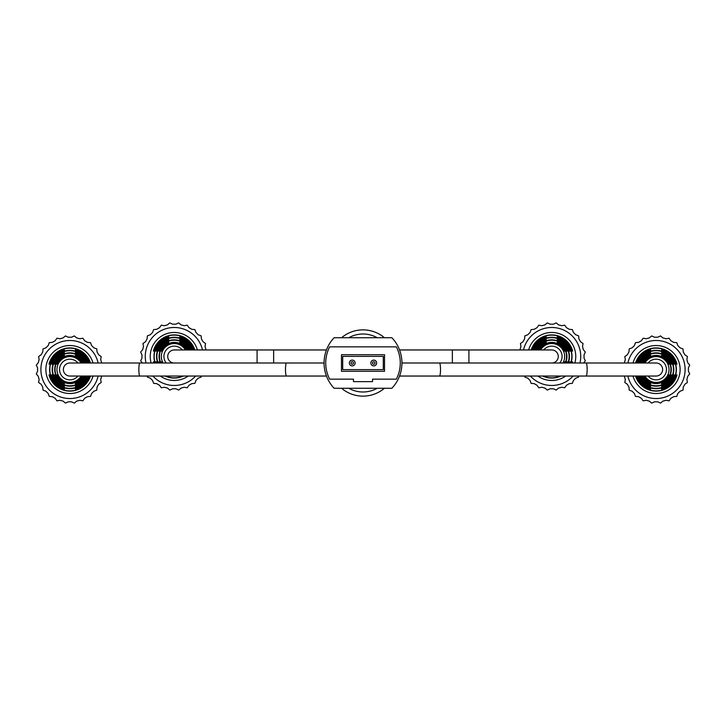 <?xml version="1.0" encoding="UTF-8"?>
<svg xmlns="http://www.w3.org/2000/svg" width="726" height="726" viewBox="0 0 726 726"><rect width="100%" height="100%" fill="white"/><g stroke="black" fill="none" stroke-linecap="round" stroke-linejoin="round"><path stroke-width="1.09" d="M341.565 388.265A33.133 33.133 0 0 0 384.435 388.265M384.435 337.735A33.133 33.133 0 0 0 341.565 337.735A33.133 33.133 0 0 1 384.435 337.735M399.536 376.041L439.493 376.041A6.525 1.016 90 0 0 440.51 369.525A6.525 1.016 90 0 0 439.493 363L656.104 363A6.525 6.525 0 0 1 662.629 369.525A6.525 6.525 0 0 1 656.104 376.041A6.525 6.525 0 0 0 662.629 369.525M324.068 363L286.507 363A6.525 1.016 -90 0 0 285.49 369.525A6.525 1.016 -90 0 0 286.507 376.041L69.896 376.041A6.525 6.525 0 0 1 63.371 369.525A6.525 6.525 0 0 1 69.896 363A6.525 6.525 0 0 0 63.371 369.525M452.352 363L452.352 349.959L551.742 349.959A6.525 6.525 0 0 1 558.267 356.475A6.525 6.525 0 0 1 551.742 363A6.525 6.525 0 0 0 558.267 356.475M174.258 363A6.525 6.525 0 0 1 167.733 356.475A6.525 6.525 0 0 1 174.258 349.959A6.525 6.525 0 0 0 167.733 356.475M352.228 360.105A2.895 2.895 0 0 1 355.132 363A2.895 2.895 0 0 1 352.228 365.895A2.895 2.895 0 0 1 349.333 363A2.895 2.895 0 0 1 352.228 360.105A2.895 2.895 0 0 0 349.333 363A2.895 2.895 0 0 0 352.228 365.895M373.772 360.105A2.895 2.895 0 0 1 376.667 363A2.895 2.895 0 0 1 373.772 365.895A2.895 2.895 0 0 1 370.868 363A2.895 2.895 0 0 1 373.772 360.105A2.895 2.895 0 0 0 370.868 363A2.895 2.895 0 0 0 373.772 365.895M383.292 369.625L383.292 356.375L342.708 356.375L342.708 369.625L383.292 369.625M334.114 337.735A36.79 36.79 0 0 0 334.114 388.265L391.886 388.265A36.79 36.79 0 0 0 391.886 337.735L334.114 337.735M329.658 379.154L353.471 379.154L353.471 381.64L372.529 381.64L372.529 379.154L396.342 379.154A35.138 35.138 0 0 0 396.342 346.846L329.658 346.846A35.138 35.138 0 0 0 329.658 379.154M384.535 371.285L384.535 354.715L341.465 354.715L341.465 371.285L384.535 371.285M98.137 363A28.986 28.986 0 0 0 40.901 369.525A28.986 28.986 0 0 0 98.137 376.041M101.722 363L100.669 359.561L101.195 356.557L98.7 354.805L97.039 351.938L96.776 348.897L93.908 347.854L91.567 345.512L90.523 342.645L87.483 342.373L84.606 340.721L82.855 338.216L79.851 338.752L76.657 337.889L74.315 335.929L71.547 337.218L68.235 337.218L65.467 335.929L63.135 337.889L59.931 338.752L56.927 338.216L55.176 340.721L52.308 342.373L49.268 342.645L48.225 345.512L45.883 347.854L43.015 348.897L42.743 351.938L41.092 354.805L38.587 356.557L39.122 359.561L38.26 362.764L36.3 365.096L37.589 367.864L37.589 371.177L36.3 373.944L38.26 376.286L39.122 379.48L38.587 382.484L41.092 384.235L42.743 387.112L43.015 390.152L45.883 391.196L48.225 393.537L49.268 396.405L52.308 396.668L55.176 398.329L56.927 400.825L59.931 400.298L63.135 401.151L65.467 403.111L68.235 401.823L71.547 401.823L74.315 403.111L76.657 401.151L79.851 400.298L82.855 400.825L84.606 398.329L87.483 396.668L90.523 396.405L91.567 393.537L93.908 391.196L96.776 390.152L97.039 387.112L98.7 384.235L101.195 382.484L100.669 379.48L101.722 376.041M69.896 359.17A10.355 10.355 0 0 1 77.936 363A10.355 10.355 0 0 0 59.541 369.525A10.355 10.355 0 0 0 77.936 376.041A10.355 10.355 0 0 1 59.541 369.525M93.01 363A24.022 24.022 0 0 0 45.874 369.525A24.022 24.022 0 0 0 93.01 376.041M85.223 363A16.653 16.653 0 0 0 54.132 364.134L54.532 364.134A16.281 16.281 0 0 1 84.806 363M90.469 363A21.58 21.58 0 0 0 48.987 364.134L49.214 364.134A21.372 21.372 0 0 1 90.242 363M87.955 363A19.203 19.203 0 0 0 51.464 364.134L51.855 364.134A18.822 18.822 0 0 1 87.547 363M82.41 363A14.112 14.112 0 0 0 56.846 364.134L57.263 364.134A13.73 13.73 0 0 1 81.974 363M81.049 376.041A12.923 12.923 0 0 1 56.973 369.525A12.923 12.923 0 0 1 81.049 363M83.2 363A14.819 14.819 0 0 0 75.359 355.749L75.359 355.341A15.192 15.192 0 0 1 83.617 363M85.986 363A17.36 17.36 0 0 0 75.359 353.045L75.359 352.645A17.742 17.742 0 0 1 86.394 363M88.871 363A20.065 20.065 0 0 0 75.359 350.213L75.359 349.986A20.283 20.283 0 0 1 89.098 363M49.604 369.525A20.283 20.283 0 0 1 64.423 349.986L64.423 350.213A20.065 20.065 0 0 0 64.423 388.827L64.423 389.054A20.283 20.283 0 0 1 49.604 369.525M52.154 369.525A17.742 17.742 0 0 1 64.423 352.645L64.423 353.045A17.36 17.36 0 0 0 64.423 385.996L64.423 386.395A17.742 17.742 0 0 1 52.154 369.525M54.695 369.525A15.192 15.192 0 0 1 64.423 355.341L64.423 355.749A14.819 14.819 0 0 0 64.423 383.292L64.423 383.7A15.192 15.192 0 0 1 54.695 369.525M89.098 376.041A20.283 20.283 0 0 1 75.359 389.054L75.359 388.827A20.065 20.065 0 0 0 88.871 376.041M86.394 376.041A17.742 17.742 0 0 1 75.359 386.395L75.359 385.996A17.36 17.36 0 0 0 85.986 376.041M83.617 376.041A15.192 15.192 0 0 1 75.359 383.7L75.359 383.292A14.819 14.819 0 0 0 83.2 376.041M90.242 376.041A21.372 21.372 0 0 1 49.214 374.906L48.987 374.906A21.58 21.58 0 0 0 90.469 376.041M87.547 376.041A18.822 18.822 0 0 1 51.855 374.906L51.464 374.906A19.203 19.203 0 0 0 87.955 376.041M84.806 376.041A16.281 16.281 0 0 1 54.532 374.906L54.132 374.906A16.653 16.653 0 0 0 85.223 376.041M81.974 376.041A13.73 13.73 0 0 1 57.263 374.906L56.846 374.906A14.112 14.112 0 0 0 82.41 376.041M64.423 385.252L64.423 385.996M152.868 376.041A28.986 28.986 0 0 0 195.648 376.041M202.5 349.959A28.986 28.986 0 0 0 174.258 327.49A28.986 28.986 0 0 0 146.008 363M147.278 376.041L147.378 377.103L150.246 378.146L152.587 380.488L153.631 383.355L156.671 383.627L159.538 385.279L161.29 387.784L164.294 387.248L167.497 388.111L169.83 390.071L172.597 388.782L175.91 388.782L178.678 390.071L181.019 388.111L184.213 387.248L187.226 387.784L188.969 385.279L191.845 383.627L194.886 383.355L195.929 380.488L198.271 378.146L201.138 377.103L201.229 376.041M206.084 349.959L205.031 346.52L205.558 343.516L203.062 341.764L201.401 338.888L201.138 335.848L198.271 334.804L195.929 332.463L194.886 329.595L191.845 329.332L188.969 327.671L187.226 325.175L184.213 325.702L181.019 324.849L178.678 322.889L175.91 324.177L172.597 324.177L169.83 322.889L167.497 324.849L164.294 325.702L161.29 325.175L159.538 327.671L156.671 329.332L153.631 329.595L152.587 332.463L150.246 334.804L147.378 335.848L147.106 338.888L145.454 341.764L142.949 343.516L143.485 346.52L142.623 349.714L140.662 352.056L141.951 354.823L141.951 358.136L140.662 360.904L142.423 363M174.258 346.12A10.355 10.355 0 0 1 182.299 349.959A10.355 10.355 0 0 0 163.904 356.475A10.355 10.355 0 0 0 166.218 363A10.355 10.355 0 0 1 163.904 356.475M197.372 349.959A24.022 24.022 0 0 0 150.237 356.475A24.022 24.022 0 0 0 151.135 363M160.319 376.041A24.022 24.022 0 0 0 188.188 376.041M189.586 349.959A16.653 16.653 0 0 0 158.495 351.094L158.894 351.094A16.281 16.281 0 0 1 189.168 349.959M194.831 349.959A21.58 21.58 0 0 0 153.358 351.094L153.576 351.094A21.372 21.372 0 0 1 194.604 349.959M192.317 349.959A19.203 19.203 0 0 0 155.827 351.094L156.217 351.094A18.822 18.822 0 0 1 191.909 349.959M186.773 349.959A14.112 14.112 0 0 0 161.208 351.094L161.626 351.094A13.73 13.73 0 0 1 186.346 349.959M163.105 363A12.923 12.923 0 0 1 170.882 344.006A12.923 12.923 0 0 1 185.411 349.959M187.562 349.959A14.819 14.819 0 0 0 179.721 342.708L179.721 342.3A15.192 15.192 0 0 1 187.98 349.959M190.348 349.959A17.36 17.36 0 0 0 179.721 340.004L179.721 339.605A17.742 17.742 0 0 1 190.756 349.959M193.234 349.959A20.065 20.065 0 0 0 179.721 337.173L179.721 336.946A20.283 20.283 0 0 1 193.461 349.959M155.046 363A20.283 20.283 0 0 1 168.786 336.946L168.786 337.173A20.065 20.065 0 0 0 155.273 363M157.76 363A17.742 17.742 0 0 1 168.786 339.605L168.786 340.004A17.36 17.36 0 0 0 158.168 363M160.528 363A15.192 15.192 0 0 1 168.786 342.3L168.786 342.708A14.819 14.819 0 0 0 160.954 363M153.912 363A21.372 21.372 0 0 1 153.576 361.866L153.358 361.866A21.58 21.58 0 0 0 153.685 363M165.147 376.041A21.58 21.58 0 0 0 183.369 376.041M182.843 376.041A21.372 21.372 0 0 1 165.673 376.041M156.598 363A18.822 18.822 0 0 1 156.217 361.866L155.827 361.866A19.203 19.203 0 0 0 156.199 363M159.339 363A16.281 16.281 0 0 1 158.894 361.866L158.495 361.866A16.653 16.653 0 0 0 158.93 363M162.17 363A13.73 13.73 0 0 1 161.626 361.866L161.208 361.866A14.112 14.112 0 0 0 161.744 363M530.352 376.041A28.986 28.986 0 0 0 573.132 376.041M579.992 363A28.986 28.986 0 0 0 551.742 327.49A28.986 28.986 0 0 0 523.5 349.959M524.771 376.041L524.862 377.103L527.729 378.146L530.071 380.488L531.114 383.355L534.154 383.627L537.031 385.279L538.774 387.784L541.787 387.248L544.981 388.111L547.322 390.071L550.09 388.782L553.403 388.782L556.17 390.071L558.503 388.111L561.706 387.248L564.71 387.784L566.462 385.279L569.329 383.627L572.369 383.355L573.413 380.488L575.754 378.146L578.622 377.103L578.722 376.041M583.577 363L585.337 360.904L584.049 358.136L584.049 354.823L585.337 352.056L583.377 349.714L582.515 346.52L583.051 343.516L580.546 341.764L578.894 338.888L578.622 335.848L575.754 334.804L573.413 332.463L572.369 329.595L569.329 329.332L566.462 327.671L564.71 325.175L561.706 325.702L558.503 324.849L556.17 322.889L553.403 324.177L550.09 324.177L547.322 322.889L544.981 324.849L541.787 325.702L538.774 325.175L537.031 327.671L534.154 329.332L531.114 329.595L530.071 332.463L527.729 334.804L524.862 335.848L524.599 338.888L522.938 341.764L520.442 343.516L520.969 346.52L519.916 349.959M551.742 346.12A10.355 10.355 0 0 1 559.782 363A10.355 10.355 0 0 0 555.199 346.719A10.355 10.355 0 0 0 543.701 349.959M574.865 363A24.022 24.022 0 0 0 551.742 332.454A24.022 24.022 0 0 0 528.628 349.959M537.812 376.041A24.022 24.022 0 0 0 565.681 376.041M565.953 351.094L567.505 351.094A16.653 16.653 0 0 0 536.414 349.959M567.505 351.094L567.106 351.094A16.281 16.281 0 0 0 536.832 349.959M531.396 349.959A21.372 21.372 0 0 1 572.424 351.094L572.642 351.094A21.58 21.58 0 0 0 531.169 349.959M568.649 351.094L570.173 351.094A19.203 19.203 0 0 0 533.683 349.959M570.173 351.094L569.783 351.094A18.822 18.822 0 0 0 534.091 349.959M564.792 351.094L564.792 351.094A14.112 14.112 0 0 0 539.227 349.959M539.654 349.959A13.73 13.73 0 0 1 564.374 351.094M540.589 349.959A12.923 12.923 0 0 1 564.665 356.475A12.923 12.923 0 0 1 562.895 363M565.046 363A14.819 14.819 0 0 0 557.214 342.708L557.214 342.3A15.192 15.192 0 0 1 565.472 363M567.832 363A17.36 17.36 0 0 0 557.214 340.004L557.214 339.605A17.742 17.742 0 0 1 568.24 363M570.727 363A20.065 20.065 0 0 0 557.214 337.173L557.214 336.946A20.283 20.283 0 0 1 570.954 363M532.539 349.959A20.283 20.283 0 0 1 546.279 336.946L546.279 337.173A20.065 20.065 0 0 0 532.766 349.959M535.243 349.959A17.742 17.742 0 0 1 546.279 339.605L546.279 340.004A17.36 17.36 0 0 0 535.652 349.959M538.02 349.959A15.192 15.192 0 0 1 546.279 342.3L546.279 342.708A14.819 14.819 0 0 0 538.438 349.959M542.631 376.041A21.58 21.58 0 0 0 560.853 376.041M572.315 363A21.58 21.58 0 0 0 572.642 361.866L572.424 361.866A21.372 21.372 0 0 1 572.088 363M560.327 376.041A21.372 21.372 0 0 1 543.157 376.041M569.801 363A19.203 19.203 0 0 0 570.173 361.866L569.783 361.866A18.822 18.822 0 0 1 569.402 363M567.07 363A16.653 16.653 0 0 0 567.505 361.866L567.106 361.866A16.281 16.281 0 0 1 566.661 363M564.256 363A14.112 14.112 0 0 0 564.792 361.866L564.374 361.866A13.73 13.73 0 0 1 563.83 363M627.863 376.041A28.986 28.986 0 0 0 685.099 369.525A28.986 28.986 0 0 0 627.863 363M624.278 376.041L625.331 379.48L624.805 382.484L627.3 384.235L628.961 387.112L629.224 390.152L632.092 391.196L634.433 393.537L635.477 396.405L638.517 396.668L641.394 398.329L643.145 400.825L646.149 400.298L649.343 401.151L651.685 403.111L654.453 401.823L657.765 401.823L660.533 403.111L662.865 401.151L666.069 400.298L669.073 400.825L670.824 398.329L673.692 396.668L676.732 396.405L677.775 393.537L680.117 391.196L682.985 390.152L683.257 387.112L684.908 384.235L687.413 382.484L686.878 379.48L687.74 376.286L689.7 373.944L688.411 371.177L688.411 367.864L689.7 365.096L687.74 362.764L686.878 359.561L687.413 356.557L684.908 354.805L683.257 351.938L682.985 348.897L680.117 347.854L677.775 345.512L676.732 342.645L673.692 342.373L670.824 340.721L669.073 338.216L666.069 338.752L662.865 337.889L660.533 335.929L657.765 337.218L654.453 337.218L651.685 335.929L649.343 337.889L646.149 338.752L643.145 338.216L641.394 340.721L638.517 342.373L635.477 342.645L634.433 345.512L632.092 347.854L629.224 348.897L628.961 351.938L627.3 354.805L624.805 356.557L625.331 359.561L624.278 363M656.104 359.17A10.355 10.355 0 0 1 666.459 369.525A10.355 10.355 0 0 1 648.064 376.041A10.355 10.355 0 0 0 666.459 369.525A10.355 10.355 0 0 0 648.064 363M632.99 376.041A24.022 24.022 0 0 0 680.126 369.525A24.022 24.022 0 0 0 632.99 363M670.316 364.134L671.868 364.134A16.653 16.653 0 0 0 640.777 363M671.868 364.134L671.468 364.134A16.281 16.281 0 0 0 641.194 363M635.758 363A21.372 21.372 0 0 1 676.786 364.134L677.013 364.134A21.58 21.58 0 0 0 635.531 363M673.011 364.134L674.536 364.134A19.203 19.203 0 0 0 638.045 363M674.536 364.134L674.145 364.134A18.822 18.822 0 0 0 638.453 363M667.856 364.134L669.154 364.134A14.112 14.112 0 0 0 643.59 363M669.154 364.134L668.737 364.134A13.73 13.73 0 0 0 644.026 363M644.951 363A12.923 12.923 0 0 1 669.027 369.525A12.923 12.923 0 0 1 644.951 376.041M670.924 369.525A14.819 14.819 0 0 0 661.577 355.749L661.577 355.341A15.192 15.192 0 0 1 661.577 383.7L661.577 383.292A14.819 14.819 0 0 0 670.924 369.525M673.465 369.525A17.36 17.36 0 0 0 661.577 353.045L661.577 352.645A17.742 17.742 0 0 1 661.577 386.395L661.577 385.996A17.36 17.36 0 0 0 673.465 369.525M676.178 369.525A20.065 20.065 0 0 0 661.577 350.213L661.577 349.986A20.283 20.283 0 0 1 661.577 389.054L661.577 388.827A20.065 20.065 0 0 0 676.178 369.525M636.902 363A20.283 20.283 0 0 1 650.641 349.986L650.641 350.213A20.065 20.065 0 0 0 637.129 363M639.606 363A17.742 17.742 0 0 1 650.641 352.645L650.641 353.045A17.36 17.36 0 0 0 640.014 363M642.383 363A15.192 15.192 0 0 1 650.641 355.341L650.641 355.749A14.819 14.819 0 0 0 642.8 363M642.8 376.041A14.819 14.819 0 0 0 650.641 383.292L650.641 383.7A15.192 15.192 0 0 1 642.383 376.041M640.014 376.041A17.36 17.36 0 0 0 650.641 385.996L650.641 386.395A17.742 17.742 0 0 1 639.606 376.041M637.129 376.041A20.065 20.065 0 0 0 650.641 388.827L650.641 389.054A20.283 20.283 0 0 1 636.902 376.041M635.531 376.041A21.58 21.58 0 0 0 677.013 374.906L676.786 374.906A21.372 21.372 0 0 1 635.758 376.041M638.045 376.041A19.203 19.203 0 0 0 674.536 374.906L674.145 374.906A18.822 18.822 0 0 1 638.453 376.041M640.777 376.041A16.653 16.653 0 0 0 671.868 374.906L671.468 374.906A16.281 16.281 0 0 1 641.194 376.041M643.59 376.041A14.112 14.112 0 0 0 669.154 374.906L668.737 374.906A13.73 13.73 0 0 1 644.026 376.041M650.641 385.252L650.641 385.996M348.779 388.265A28.986 28.986 0 0 0 377.221 388.265M377.221 337.735A28.986 28.986 0 0 0 348.779 337.735M586.136 363A6.525 1.016 90 0 1 587.143 369.525A6.525 1.016 90 0 1 586.136 376.041L656.104 376.041M139.864 376.041A6.525 1.016 -90 0 1 138.857 369.525A6.525 1.016 -90 0 1 139.864 363L69.896 363M468.914 349.959L468.914 363M273.648 363L273.648 349.959L326.464 349.959M257.086 363L257.086 349.959L174.258 349.959M352.228 364.243A1.243 1.243 0 0 0 353.471 363A1.243 1.243 0 0 0 352.228 361.757A1.243 1.243 0 0 0 350.994 363A1.243 1.243 0 0 0 352.228 364.243M373.772 364.243A1.243 1.243 0 0 0 375.006 363A1.243 1.243 0 0 0 373.772 361.757A1.243 1.243 0 0 0 372.529 363A1.243 1.243 0 0 0 373.772 364.243M439.493 376.041L586.136 376.041M439.493 363L401.932 363M286.507 363L139.864 363M286.507 376.041L326.464 376.041M452.352 349.959L399.536 349.959M273.648 349.959L257.086 349.959"/></g></svg>

